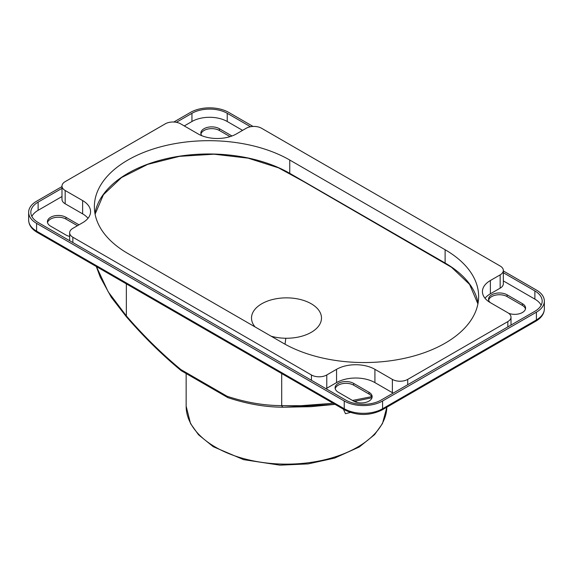 <?xml version="1.0" encoding="UTF-8"?>
<svg xmlns="http://www.w3.org/2000/svg" width="573" height="573" viewBox="0 0 573 573"><rect width="100%" height="100%" fill="white"/><g stroke="black" fill="none" stroke-linecap="round" stroke-linejoin="round"><path stroke-width="0.86" d="M503.338 270.943L536.407 290.038A27.124 15.657 180 0 1 544.35 301.111A27.124 15.657 180 0 1 536.407 312.185L382.585 400.993A27.124 15.657 180 0 1 344.23 400.993L36.593 223.377A27.124 15.657 180 0 1 28.65 212.304A27.124 15.657 180 0 1 36.593 201.23L61.991 186.569M173.805 122.02L190.415 112.43A27.124 15.657 180 0 1 228.77 112.43L253.051 126.447M77.448 225.705L65.938 219.058A10.851 6.267 0 0 0 54.836 217.547A10.851 6.267 0 0 0 47.523 222.603M230.052 136.646L219.373 130.479A10.851 6.267 0 0 0 208.271 128.961A10.851 6.267 0 0 0 200.958 134.018M372.042 397.562A10.851 6.267 0 0 0 368.969 394.016L353.627 385.156A10.851 6.267 0 0 0 342.525 383.645A10.851 6.267 0 0 0 335.212 388.702M525.477 308.976A10.851 6.267 0 0 0 522.404 305.43L507.062 296.57A10.851 6.267 0 0 0 495.96 295.059A10.851 6.267 0 0 0 488.647 300.116M281.708 373.56L281.708 405.605L300.667 405.72L333.171 403.27M352.502 400.455L371.691 396.645M227.868 397.598A2.715 1.569 120 0 1 227.674 397.512A2.715 1.569 120 0 1 227.116 396.272A2.715 1.826 109.8 0 0 228.118 397.719C247.429 404.058 265.901 407.217 283.542 407.21L310.989 406.68L335.033 404.352L283.592 407.21A2.715 2.084 91.7 0 1 283.542 407.21A2.715 2.084 91.7 0 1 281.708 405.605C264.303 405.612 246.111 402.504 227.116 396.272L180.946 369.614C161.951 353.913 143.751 336.014 126.354 315.909A2.715 0.745 138.4 0 0 126.246 316.604C143.737 336.817 162.052 354.83 181.175 370.631A2.715 2.715 0 0 0 181.505 370.853A2.715 1.569 -60 0 1 180.946 369.614A2.715 1.246 128.5 0 0 181.175 370.631L181.175 370.631A2.715 1.246 128.5 0 0 181.319 370.717M126.354 283.871L126.354 315.909L108.211 291.836L96.414 266.581M354.178 401.401L371.984 397.755L354.178 401.401M283.592 407.21C266.022 407.231 247.586 404.08 228.29 397.762A2.715 1.826 109.8 0 1 228.118 397.719L228.118 397.719A2.715 2.715 0 0 1 227.674 397.512L181.505 370.853M355.26 401.874L356.979 400.885M343.392 409.172L345.483 413.706L350.325 412.445M271.144 336.208L271.23 336.229A34.989 20.198 0 0 0 285.82 338.249A34.989 20.198 0 0 0 321.152 315.265A34.989 20.198 0 0 0 276.279 298.734A34.989 20.198 0 0 0 255.064 326.918M477.911 303.891L469.595 284.416L451.524 267.283L303.833 181.677L278.528 167.839L248.095 158.155L214.03 154.201L179.492 156.35L147.655 164.387L121.49 177.587L103.419 194.72L95.089 214.195M94.946 213.414A114.464 66.081 180 0 1 170.403 157.811A114.464 66.081 180 0 1 289.759 173.333L445.114 263.021A114.464 66.081 180 0 1 478.054 303.103M127.886 253.495L283.241 343.191A114.464 66.081 0 0 0 407.976 357.516A114.464 66.081 0 0 0 478.634 296.463A114.464 66.081 0 0 0 445.114 249.735L289.759 160.039A114.464 66.081 0 0 0 165.024 145.714A114.464 66.081 0 0 0 94.366 206.767A114.464 66.081 0 0 0 127.886 253.495M88.006 218.284A27.124 15.657 0 0 0 82.627 213.858L65.172 203.78L65.172 190.494A10.851 6.267 180 0 1 61.991 186.06A10.851 6.267 180 0 1 65.172 181.634L165.289 123.832A10.851 6.267 180 0 1 180.631 123.832L198.086 133.91A27.124 15.657 180 0 0 236.441 133.91L246.225 128.259A10.851 6.267 180 0 1 261.567 128.259L500.157 266.008A10.851 6.267 180 0 1 503.338 270.442A10.851 6.267 180 0 1 500.157 274.868L500.157 288.155L490.373 293.806A27.124 15.657 0 0 0 484.994 298.232M503.338 270.442L503.338 283.728A10.851 6.267 180 0 1 500.157 288.155M65.172 190.494L82.627 200.571A27.124 15.657 180 0 1 90.57 211.645A27.124 15.657 180 0 1 82.627 222.718L72.843 228.362A10.851 6.267 180 0 0 69.662 232.788L69.662 240.703M393.178 393.107A10.851 6.267 180 0 1 392.369 392.684L374.914 382.606A27.124 15.657 0 0 0 336.559 382.606L326.775 388.258L326.775 374.971A10.851 6.267 180 0 1 311.433 374.971L72.843 237.222A10.851 6.267 180 0 1 69.662 232.788M326.775 374.971L336.559 369.32A27.124 15.657 180 0 1 374.914 369.32L392.369 379.398L392.369 392.684M500.157 274.868L490.373 280.519A27.124 15.657 180 0 0 482.43 291.593A27.124 15.657 180 0 0 490.373 302.666L507.828 312.736A10.851 6.267 180 0 1 511.009 317.17A10.851 6.267 180 0 1 507.828 321.596L407.711 379.398A10.851 6.267 180 0 1 392.369 379.398M65.172 203.78A10.851 6.267 180 0 1 61.991 199.354L61.991 186.06M326.775 388.258A10.851 6.267 180 0 1 325.973 388.68M69.662 236.413A10.851 6.267 180 0 1 65.938 235.009L50.596 226.149A10.851 6.267 180 0 1 47.416 221.715A10.851 6.267 180 0 1 54.113 215.928A10.851 6.267 180 0 1 65.938 217.289L78.981 224.817M201.803 135.708A10.851 6.267 180 0 1 200.851 133.137A10.851 6.267 180 0 1 207.548 127.349A10.851 6.267 180 0 1 219.373 128.703L231.986 135.987M338.285 392.24A10.851 6.267 180 0 1 335.105 387.814A10.851 6.267 180 0 1 341.802 382.026A10.851 6.267 180 0 1 353.627 383.387L368.969 392.24A10.851 6.267 180 0 1 372.149 396.674A10.851 6.267 180 0 1 365.452 402.461A10.851 6.267 180 0 1 353.627 401.1L338.285 392.24M490.202 302.558A10.851 6.267 180 0 1 488.54 299.228A10.851 6.267 180 0 1 495.237 293.44A10.851 6.267 180 0 1 507.062 294.801L522.404 303.661A10.851 6.267 180 0 1 525.584 308.088A10.851 6.267 180 0 1 519.826 313.617A10.851 6.267 180 0 1 508.666 313.281M176.355 122.314L191.948 113.311A24.954 14.404 180 0 1 227.237 113.311L250.494 126.74M503.338 272.719L534.874 290.926A24.954 14.404 180 0 1 542.18 301.111A24.954 14.404 180 0 1 534.874 311.297L381.052 400.104A24.954 14.404 180 0 1 345.763 400.104L38.126 222.496A24.954 14.404 180 0 1 30.82 212.304A24.954 14.404 180 0 1 38.126 202.119L61.991 188.338M184.277 125.938L191.948 121.505A24.954 14.404 180 0 1 227.237 121.505L242.58 130.365M38.126 202.119L38.126 210.312L61.991 196.532M38.126 210.312A24.954 14.404 0 0 0 31.852 216.401M541.148 305.208A24.954 14.404 0 0 0 534.874 299.12L503.338 280.913M344.23 400.993L344.23 408.742A2.715 1.569 120 0 0 344.788 409.982C357.201 415.941 369.614 415.941 382.026 409.982A2.715 1.569 -120 0 0 382.585 408.742A27.124 15.657 180 0 1 344.23 408.742L36.593 231.134A2.715 1.569 120 0 0 37.159 232.373L344.788 409.982M382.026 409.982L535.841 321.181A2.715 1.569 -120 0 0 536.407 319.935L382.585 408.742L382.585 400.993M36.593 223.377L36.593 231.134A27.124 15.657 180 0 1 28.65 220.061L28.65 212.304M535.841 321.181C541.421 317.836 544.25 313.732 544.35 308.861A27.124 15.657 180 0 1 536.407 319.935L536.407 312.185M386.839 407.202A100.354 57.937 180 0 1 285.626 464.137A100.354 57.937 180 0 1 186.146 406.2L190.551 423.612L198.509 434.742L213.249 446.696L243.597 459.653L279.939 465.161L308.167 463.901L334.661 458.085L359.314 446.969L374.599 434.628L382.47 423.576L386.839 407.202M285.82 338.249L285.039 344.201M445.114 249.735L445.114 263.021M82.627 200.571L82.627 213.858M311.433 374.971L311.433 380.286M336.559 369.32L336.559 382.606M72.843 242.537L72.843 237.222M507.828 321.596L507.828 326.911M407.711 384.712L407.711 379.398M374.914 369.32L374.914 382.606M490.373 280.519L490.373 293.806M65.938 217.289L65.938 219.058M219.373 128.703L219.373 130.479M353.627 383.387L353.627 385.156M368.969 392.24L368.969 394.016M522.404 303.661L522.404 305.43M507.062 294.801L507.062 296.57M227.237 113.311L227.237 121.505M191.948 121.505L191.948 113.311M534.874 299.12L534.874 290.926M289.759 160.039L289.759 173.333M37.159 232.373C31.615 229.071 28.779 224.967 28.65 220.061M96.293 266.517L100.211 277.031L111.298 297.287L126.246 316.604M186.146 373.532L186.146 406.2M511.009 325.077L511.009 317.17M544.35 308.861L544.35 301.111"/></g></svg>
